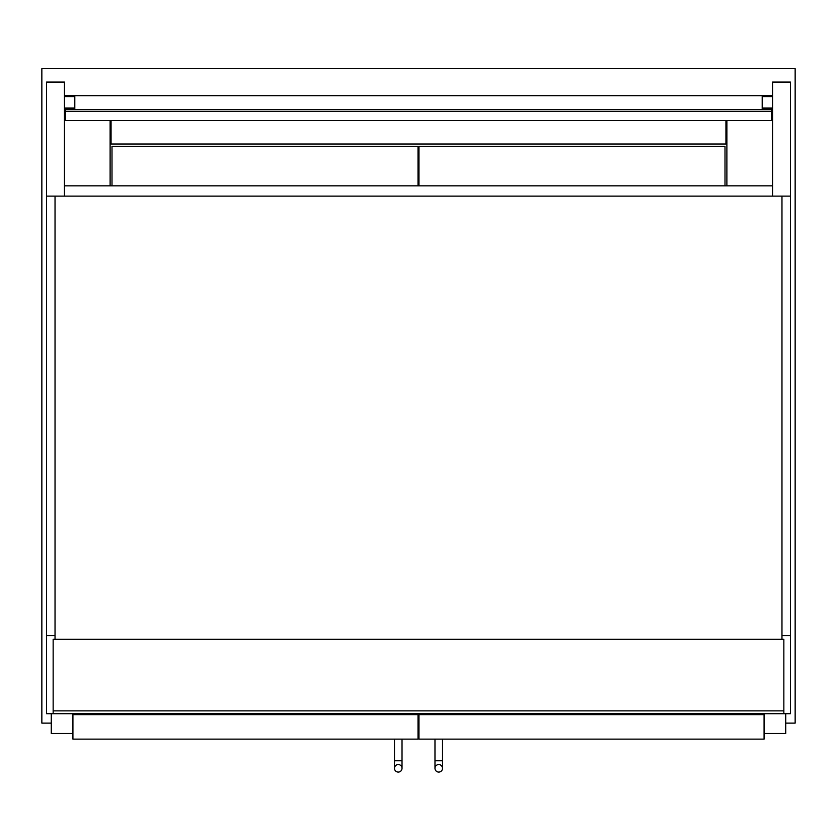 <?xml version="1.0" encoding="UTF-8"?>
<svg xmlns="http://www.w3.org/2000/svg" width="837" height="837" viewBox="0 0 837 837"><rect width="100%" height="100%" fill="white"/><g stroke="black" fill="none" stroke-linecap="round" stroke-linejoin="round"><path stroke-width="1.26" d="M790.442 196.13L772.551 196.13L772.551 82.068L790.442 82.068L790.442 713.699L783.851 713.699L783.851 639.311L53.149 639.311L53.149 713.699L46.558 713.699L46.558 635.545L55.033 635.545M785.734 723.116L795.15 723.116L795.15 68.686L41.85 68.686L41.85 723.116L51.266 723.116M418.029 723.116L418.971 723.116M110.118 185.835L110.118 120.559M726.882 120.559L726.882 185.835M111.059 120.559L111.059 144.016L725.941 144.016L725.941 120.559M53.149 713.699L783.851 713.699M72.924 714.641L72.924 739.123L418.029 739.123L418.029 714.641L72.924 714.641L72.924 713.699M764.076 714.641L764.076 739.123L418.971 739.123L418.971 714.641L764.076 714.641L764.076 713.699M51.266 713.699L51.266 733.474L72.924 733.474M785.734 713.699L785.734 733.474L764.076 733.474M398.255 764.547A3.766 3.766 0 0 1 402.022 768.314A3.766 3.766 0 0 1 398.255 772.08A3.766 3.766 0 0 1 394.489 768.314L394.489 768.314A3.766 3.766 0 0 1 398.255 764.547A3.766 3.766 0 0 1 402.022 768.314A3.766 3.766 0 0 1 398.255 772.08A3.766 3.766 0 0 1 394.489 768.314A3.766 3.766 0 0 1 398.255 764.547A3.766 3.766 0 0 1 402.022 768.314A3.766 3.766 0 0 1 398.255 772.08A3.766 3.766 0 0 1 394.489 768.314L394.489 739.123M434.978 768.314L434.978 760.781L442.511 760.781L442.511 768.314A3.766 3.766 0 0 0 438.745 764.547A3.766 3.766 0 0 0 434.978 768.314A3.766 3.766 0 0 0 438.745 772.08A3.766 3.766 0 0 0 442.511 768.314A3.766 3.766 0 0 0 438.745 764.547A3.766 3.766 0 0 0 434.978 768.314A3.766 3.766 0 0 0 438.745 772.08A3.766 3.766 0 0 0 442.511 768.314A3.766 3.766 0 0 1 438.745 772.08A3.766 3.766 0 0 1 434.978 768.314A3.766 3.766 0 0 1 438.745 764.547M442.511 768.314L442.511 739.123M46.558 82.068L64.449 82.068L64.449 196.13L772.551 196.13L772.551 185.835L64.449 185.835L64.449 196.13L46.558 196.13L46.558 82.068M46.558 635.545L46.558 196.13M790.442 635.545L781.967 635.545M65.391 111.29L65.391 120.559L771.609 120.559L771.609 109.49L65.391 109.49L65.391 111.29L771.609 111.29M65.391 109.49L65.391 108.946L74.807 108.946L74.807 108.025L64.449 108.025M64.449 117.295L65.391 117.295M64.449 96.579L74.807 96.579L74.807 108.025M772.551 96.579L762.193 96.579L762.193 108.946L771.609 108.946L771.609 109.49M772.551 117.295L771.609 117.295M762.193 108.025L772.551 108.025M65.391 96.579L65.391 95.7L771.609 95.7L771.609 96.579M781.967 639.311L781.967 196.13L55.033 196.13L55.033 639.311M424.621 714.641L424.621 713.699M435.219 714.641L435.219 713.699M727.353 714.641L727.353 713.699M716.754 714.641L716.754 713.699M109.647 714.641L109.647 713.699M120.246 714.641L120.246 713.699M412.379 714.641L412.379 713.699M401.781 714.641L401.781 713.699M724.999 185.835L724.999 146.37L418.971 146.37L418.971 185.835M418.029 185.835L418.029 146.37L112.001 146.37L112.001 185.835M783.851 710.875L53.149 710.875M402.022 739.123L402.022 760.781L394.489 760.781M402.022 760.781L402.022 768.314L402.022 760.781M434.978 760.781L434.978 739.123"/></g></svg>
